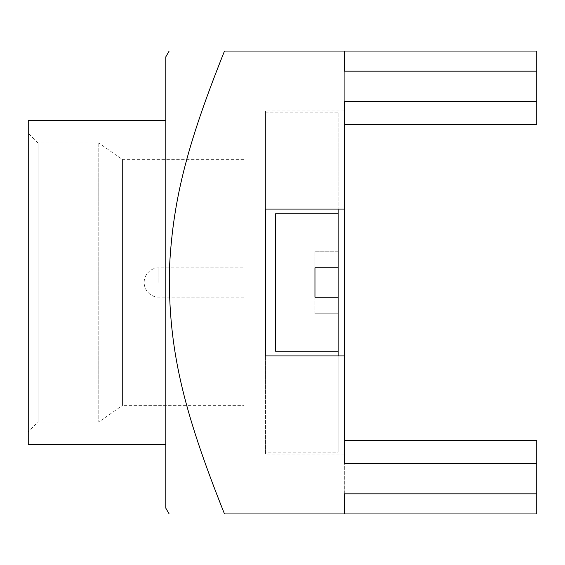 <?xml version="1.0" encoding="UTF-8"?>
<svg xmlns="http://www.w3.org/2000/svg" width="565" height="565" viewBox="0 0 565 565"><rect width="100%" height="100%" fill="white"/><g stroke="black" fill="none" stroke-linecap="round" stroke-linejoin="round"><path stroke-width="0.42" stroke-dasharray="2.83 2.12" d="M28.25 120.599L28.25 444.401M28.25 133.199L28.25 431.801L28.25 133.199L38.067 143.009L38.067 421.991L38.067 143.009L98.804 143.009L98.804 421.991L38.067 421.991L28.25 431.801M165.806 168.017L165.806 444.401L165.806 168.017M165.806 508.154L165.806 56.846M344.325 51.048L344.325 463.724L344.325 440.538L344.325 463.724L536.75 463.724L536.75 493.852L344.325 493.852L344.325 513.952L344.325 440.538L344.325 513.952L224.503 513.952C181.895 407.457 168.758 348.118 169.302 271.511C172.36 203.167 185.715 147.776 224.503 51.048L536.75 51.048L536.75 124.462L536.75 51.048L344.325 51.048L536.75 51.048L536.75 71.148L344.325 71.148L344.325 51.048L344.325 124.462L344.325 101.276L536.75 101.276L536.75 71.148M344.325 513.952L536.75 513.952L344.325 513.952L536.75 513.952L536.75 493.852M344.325 209.085L344.325 110.938L344.325 209.085L265.501 209.085L265.501 110.938L265.501 454.062L265.501 209.085M344.325 355.915L344.325 454.062L344.325 355.915L265.501 355.915M338.138 355.915L338.138 452.127L265.501 452.127M338.138 213.796L275.543 213.796L275.543 351.204L338.138 351.204M265.501 112.873L338.138 112.873L338.138 209.085M338.138 112.873L338.138 251.199L314.959 251.199L338.138 251.199L338.138 452.127M314.959 313.801L314.959 251.199L314.959 313.801L338.138 313.801L314.959 313.801M338.138 267.817L314.959 267.817L314.959 297.183L338.138 297.183M536.75 513.952L536.75 440.538L536.75 513.952M344.325 124.462L536.75 124.462L536.75 101.276M536.75 463.724L536.75 440.538L344.325 440.538M98.804 143.009L98.804 421.991L122.534 405.373L122.534 159.627L122.534 405.373L243.861 405.373L243.861 159.627L122.534 159.627L98.804 143.009M243.861 159.627L243.861 405.373M243.861 282.5L243.861 267.817L243.861 282.5M158.85 282.5L158.85 267.817L158.85 282.5M344.325 110.938L265.501 110.938M344.325 454.062L265.501 454.062M243.861 297.183L158.85 297.183A14.683 14.683 0 0 1 144.167 282.5A14.683 14.683 0 0 1 158.85 267.817L243.861 267.817"/><path stroke-width="0.85" d="M165.806 444.401L28.25 444.401L28.25 120.599L165.806 120.599M169.154 51.048L165.806 56.846L165.806 508.154L169.154 513.952M536.75 71.148L536.75 101.276L344.325 101.276L344.325 463.724L536.75 463.724L536.75 493.852L344.325 493.852L344.325 513.952L224.503 513.952C181.895 407.457 168.758 348.118 169.302 271.511C172.36 203.167 185.715 147.776 224.503 51.048L536.75 51.048L536.75 71.148L344.325 71.148L344.325 51.048M344.325 513.952L536.75 513.952L536.75 493.852M344.325 355.915L265.501 355.915L265.501 209.085L265.501 355.915M344.325 209.085L265.501 209.085M338.138 209.085L338.138 213.796L275.543 213.796L275.543 351.204L338.138 351.204L338.138 355.915M338.138 351.204L338.138 213.796M338.138 297.183L314.959 297.183L314.959 267.817L338.138 267.817M344.325 440.538L536.75 440.538L536.75 463.724M536.75 101.276L536.75 124.462L344.325 124.462"/></g></svg>

